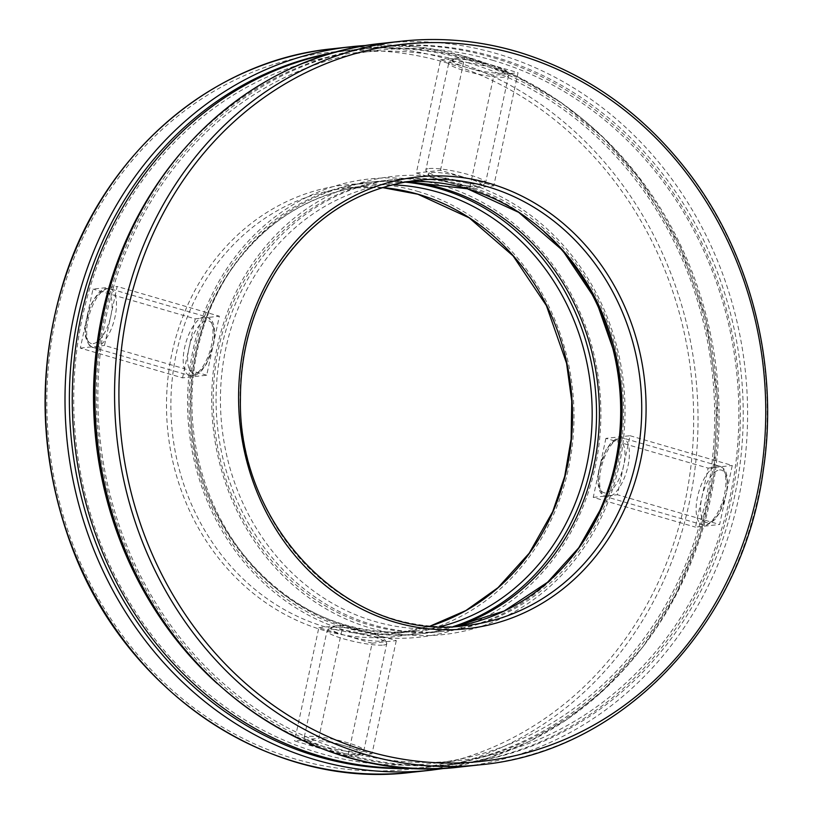 <?xml version="1.0" encoding="UTF-8"?>
<svg xmlns="http://www.w3.org/2000/svg" width="813" height="813" viewBox="0 0 813 813"><rect width="100%" height="100%" fill="white"/><g stroke="black" fill="none" stroke-linecap="round" stroke-linejoin="round"><path stroke-width="0.61" stroke-dasharray="4.07 3.05" d="M466.113 182.834A230.475 206.36 -96.3 0 1 568.653 567.464A230.475 206.36 -96.3 0 1 220.374 466.113A230.475 206.36 -96.3 0 1 466.113 182.834M492.404 60.203A357.415 320.027 -96.3 0 1 651.426 656.701A357.415 320.027 -96.3 0 1 111.32 499.507A357.415 320.027 -96.3 0 1 492.404 60.203M630.045 435.727L732.269 465.483L719.627 524.487L617.402 494.731L630.045 435.727L605.898 438.38L708.123 468.125L695.471 527.129L719.627 524.487M396.287 640.583L372.019 753.773L318.726 738.265L342.995 625.075L396.287 640.583L372.13 643.225L347.862 756.415L294.58 740.907L318.726 738.265M206.715 375.21L104.491 345.464L117.133 286.461L219.368 316.206L206.715 375.21L182.559 377.862L80.335 348.106L92.987 289.103L117.133 286.461M440.473 170.354L464.741 57.174L518.033 72.682L493.765 185.862L440.473 170.354L416.327 173.006L440.595 59.816L493.877 75.324L518.033 72.682M182.559 377.862L195.211 318.859L92.987 289.103M605.898 438.38L593.246 497.383L695.471 527.129M441.957 185.476A230.475 206.36 -96.3 0 1 544.507 570.116A230.475 206.36 -96.3 0 1 196.228 468.755A230.475 206.36 -96.3 0 1 441.957 185.476M468.247 62.855A357.415 320.027 -96.3 0 1 627.27 659.343A357.415 320.027 -96.3 0 1 87.164 502.16A357.415 320.027 -96.3 0 1 468.247 62.855M372.13 643.225L318.838 627.717L294.58 740.907M416.327 173.006L469.619 188.514L493.877 75.324M161.899 177.356A360.667 322.944 -96.3 0 1 377.649 47.103A360.667 322.944 -96.3 0 1 491.631 57.215A360.667 322.944 -96.3 0 1 739.86 434.274A360.667 322.944 -96.3 0 1 456.235 764.149A360.667 322.944 -96.3 0 1 217.386 683.713M332.649 53.038A360.667 322.944 -96.3 0 1 356.379 49.43A360.667 322.944 -96.3 0 1 470.361 59.542A360.667 322.944 -96.3 0 1 718.59 436.601A360.667 322.944 -96.3 0 1 434.965 766.486A360.667 322.944 -96.3 0 1 411.012 768.112M455.595 626.406A227.213 203.443 -96.3 0 1 420.423 633.825A227.213 203.443 -96.3 0 1 193.433 430.128A227.213 203.443 -96.3 0 1 370.921 182.102A227.213 203.443 -96.3 0 1 406.856 181.716M578.958 547.525A227.213 203.443 -96.3 0 1 441.693 631.488A227.213 203.443 -96.3 0 1 214.703 427.79A227.213 203.443 -96.3 0 1 392.181 179.764A227.213 203.443 -96.3 0 1 463.989 186.136A227.213 203.443 -96.3 0 1 544.344 231.979M708.123 468.125L732.269 465.483M593.246 497.383L617.402 494.731M347.862 756.415L372.019 753.773M318.838 627.717L342.995 625.075M80.335 348.106L104.491 345.464M195.211 318.859L219.368 316.206M440.595 59.816L464.741 57.174M469.619 188.514L493.765 185.862M332.05 48.821A363.929 325.861 -96.3 0 1 447.069 59.024A363.929 325.861 -96.3 0 1 697.534 439.487A363.929 325.861 -96.3 0 1 411.348 772.35M445.91 768.173L488.369 758.001L529.08 741.598L567.332 719.251L602.443 691.355L643.032 646.762L675.755 594.73L699.597 536.895L713.824 475.056L717.503 396.602L705.908 318.696L679.566 244.987L639.719 178.941L603.358 137.56L561.742 102.875L515.889 75.761L466.947 56.89L417.13 46.849L366.693 45.416A363.929 325.861 -96.3 0 1 466.713 56.869A363.929 325.861 -96.3 0 1 717.178 437.343A363.929 325.861 -96.3 0 1 430.992 770.196M444.955 62.337A360.667 322.944 -96.3 0 1 605.431 664.262A360.667 322.944 -96.3 0 1 60.396 505.645A360.667 322.944 -96.3 0 1 444.955 62.337M417.313 191.258A227.213 203.443 -96.3 0 1 518.409 570.452A227.213 203.443 -96.3 0 1 175.049 470.524A227.213 203.443 -96.3 0 1 417.313 191.258M430.362 626.03A223.961 200.526 -96.3 0 1 396.104 633.215A223.961 200.526 -96.3 0 1 172.366 432.435A223.961 200.526 -96.3 0 1 347.303 187.966A223.961 200.526 -96.3 0 1 382.303 187.549M440.361 626.61A223.961 200.526 -96.3 0 1 415.748 631.061A223.961 200.526 -96.3 0 1 192.01 430.28A223.961 200.526 -96.3 0 1 366.948 185.811A223.961 200.526 -96.3 0 1 391.937 184.825M453.308 626.528A227.213 203.443 -96.3 0 1 190.557 430.443A227.213 203.443 -96.3 0 1 404.6 182.092M334.875 52.408A360.667 322.944 -96.3 0 1 467.485 59.867A360.667 322.944 -96.3 0 1 715.044 447.363A360.667 322.944 -96.3 0 1 413.339 768.244M381.612 43.394A363.929 325.861 -96.3 0 1 496.631 53.597A363.929 325.861 -96.3 0 1 747.096 434.061A363.929 325.861 -96.3 0 1 460.91 766.913M516.275 51.443A363.929 325.861 -96.3 0 1 766.74 431.906A363.929 325.861 -96.3 0 1 480.554 764.769M494.517 56.9A360.667 322.944 -96.3 0 1 654.993 658.825A360.667 322.944 -96.3 0 1 109.958 500.208A360.667 322.944 -96.3 0 1 494.517 56.9M466.875 185.821A227.213 203.443 -96.3 0 1 567.972 565.025A227.213 203.443 -96.3 0 1 224.622 465.097A227.213 203.443 -96.3 0 1 466.875 185.821M455.463 626.427A223.961 200.526 -96.3 0 1 445.666 627.778A223.961 200.526 -96.3 0 1 221.929 426.998A223.961 200.526 -96.3 0 1 396.866 182.529A223.961 200.526 -96.3 0 1 406.724 181.726L396.866 182.529L416.51 180.374A223.961 200.526 -96.3 0 0 241.573 424.853A223.961 200.526 -96.3 0 0 465.31 625.624L445.666 627.778L455.453 626.427M719.525 469.955A27.286 11.392 106.2 0 1 721.507 508.338A27.286 11.392 106.2 0 1 700.593 510.625A27.286 11.392 106.2 0 1 719.525 469.955M617.301 440.199A27.286 11.392 106.2 0 1 619.282 478.583A27.286 11.392 106.2 0 1 598.368 480.879A27.286 11.392 106.2 0 1 617.301 440.199M620.817 437.882A30.538 12.754 106.2 0 1 623.022 438.055A30.538 12.754 106.2 0 1 626.732 470.94A30.538 12.754 106.2 0 1 605.959 496.702A30.538 12.754 106.2 0 1 601.559 466.337A30.538 12.754 106.2 0 1 620.817 437.882M717.361 465.971A30.538 12.754 106.2 0 1 719.566 466.154A30.538 12.754 106.2 0 1 723.275 499.04A30.538 12.754 106.2 0 1 702.503 524.802A30.538 12.754 106.2 0 1 698.103 494.436A30.538 12.754 106.2 0 1 717.361 465.971M357.1 754.271A27.286 4.217 -167.9 0 0 331.856 742.726A27.286 4.217 -167.9 0 0 310.942 745.023A27.286 4.217 -167.9 0 0 357.1 754.271M381.368 641.081A27.286 4.217 -167.9 0 0 356.124 629.547A27.286 4.217 -167.9 0 0 335.2 631.833A27.286 4.217 -167.9 0 0 381.368 641.081M383.533 645.055A30.538 4.726 -167.9 0 0 386.754 643.703A30.538 4.726 -167.9 0 0 357.883 632.677A30.538 4.726 -167.9 0 0 327.029 630.898A30.538 4.726 -167.9 0 0 349.458 640.42A30.538 4.726 -167.9 0 0 383.533 645.055M360.616 751.944A30.538 4.726 -167.9 0 0 363.838 750.592A30.538 4.726 -167.9 0 0 334.966 739.576A30.538 4.726 -167.9 0 0 304.113 737.787A30.538 4.726 -167.9 0 0 326.541 747.32A30.538 4.726 -167.9 0 0 360.616 751.944M93.088 343.635A27.286 11.392 -73.8 0 0 112.021 302.964A27.286 11.392 -73.8 0 0 91.107 305.251A27.286 11.392 -73.8 0 0 93.088 343.635M195.313 373.391A27.286 11.392 -73.8 0 0 214.246 332.71A27.286 11.392 -73.8 0 0 193.331 335.007A27.286 11.392 -73.8 0 0 195.313 373.391M191.797 375.708A30.538 12.754 -73.8 0 0 211.045 347.253A30.538 12.754 -73.8 0 0 206.654 316.887A30.538 12.754 -73.8 0 0 185.882 342.649A30.538 12.754 -73.8 0 0 189.592 375.535A30.538 12.754 -73.8 0 0 191.797 375.708M95.253 347.608A30.538 12.754 -73.8 0 0 114.501 319.153A30.538 12.754 -73.8 0 0 110.111 288.788A30.538 12.754 -73.8 0 0 89.339 314.55A30.538 12.754 -73.8 0 0 93.048 347.436A30.538 12.754 -73.8 0 0 95.253 347.608M455.514 59.319A27.286 4.217 12.1 0 1 501.672 68.566A27.286 4.217 12.1 0 1 480.757 70.863A27.286 4.217 12.1 0 1 455.514 59.319M431.246 172.508A27.286 4.217 12.1 0 1 477.404 181.756A27.286 4.217 12.1 0 1 456.489 184.043A27.286 4.217 12.1 0 1 431.246 172.508M429.081 168.535A30.538 4.726 12.1 0 1 463.156 173.169A30.538 4.726 12.1 0 1 485.585 182.691A30.538 4.726 12.1 0 1 454.731 180.913A30.538 4.726 12.1 0 1 425.86 169.887A30.538 4.726 12.1 0 1 429.081 168.535M451.987 61.646A30.538 4.726 12.1 0 1 486.062 66.27A30.538 4.726 12.1 0 1 508.501 75.792A30.538 4.726 12.1 0 1 477.648 74.013A30.538 4.726 12.1 0 1 448.776 62.997A30.538 4.726 12.1 0 1 451.987 61.646M382.273 187.559L347.303 187.966L366.948 185.811C308.747 193.321 262.264 223.097 227.498 275.109C203.108 313.645 190.892 356.785 190.862 404.518C188.169 533.684 301.552 647.555 415.748 631.061L396.104 633.215L430.331 626.02M623.022 438.055L619.78 437.79C617.565 437.648 614.496 439.518 610.593 443.4L606.061 449.802L598.764 470.422C595.594 495.778 604.272 495.137 605.959 496.702L702.503 524.802C704.465 526.58 708.611 524.792 714.932 519.456L719.464 513.054L726.761 492.434C729.922 467.079 721.253 467.719 719.566 466.154L623.022 438.055M377.649 47.103L356.379 49.43M456.235 764.149L434.965 766.486M392.181 179.764L370.921 182.102M441.693 631.488L420.423 633.825M386.754 643.703L384.956 639.242C384.244 638.479 381.439 636.122 366.887 632.016L346.48 627.86C329.367 625.949 330.84 627.768 328.859 628.307L327.029 630.898L304.113 737.787C303.3 739.932 304.926 742.076 309.001 744.23C318.35 749.454 350.454 755.897 358.127 754.362C361.592 753.936 363.492 752.686 363.838 750.592L386.754 643.703M206.654 316.887C208.341 318.452 217.01 317.812 213.849 343.167L206.553 363.787L202.02 370.189C198.108 374.071 195.049 375.941 192.823 375.799L189.592 375.535L93.048 347.436C90.436 347.873 87.895 344.153 85.426 336.257L85.04 328.422L89.938 307.101C100.873 284.011 107.855 289.204 110.111 288.788L206.654 316.887M485.585 182.691L482.119 186.025L478.481 186.563C469.253 186.695 457.211 184.724 442.353 180.628C425.961 175.364 428.055 174.307 426.459 172.996L425.86 169.887L448.776 62.997C448.542 61.321 450.453 60.071 454.477 59.227C461.51 58.424 474.081 60.386 492.2 65.111C501.926 68.363 506.773 70.446 506.743 71.371L508.501 75.792L485.585 182.691"/><path stroke-width="1.22" d="M217.386 683.713A360.667 322.944 -96.3 0 1 161.899 177.356M411.012 768.112A360.667 322.944 -96.3 0 1 74.654 443.146A360.667 322.944 -96.3 0 1 332.649 53.038M406.856 181.716A227.213 203.443 -96.3 0 1 442.729 188.464A227.213 203.443 -96.3 0 1 599.303 405.972A227.213 203.443 -96.3 0 1 455.595 626.406M544.344 231.979A227.213 203.443 -96.3 0 1 578.958 547.525M411.348 772.35A363.929 325.861 -96.3 0 1 47.784 446.093A363.929 325.861 -96.3 0 1 332.05 48.821L351.694 46.666A363.929 325.861 -96.3 0 1 366.693 45.416L351.694 46.666A363.929 325.861 -96.3 0 0 67.428 443.939A363.929 325.861 -96.3 0 0 430.992 770.196L411.348 772.35C270.912 790.246 124.887 692.696 71.31 545.482C39.136 457.902 36.544 370.037 63.536 281.857C102.631 154.856 211.095 60.629 332.05 48.821M382.303 187.549A223.961 200.526 -96.3 0 1 418.085 194.246A223.961 200.526 -96.3 0 1 572.423 408.858A223.961 200.526 -96.3 0 1 430.362 626.03M391.937 184.825A223.961 200.526 -96.3 0 1 437.729 192.092A223.961 200.526 -96.3 0 1 592.169 412.282A223.961 200.526 -96.3 0 1 440.361 626.61M404.6 182.092A227.213 203.443 -96.3 0 1 439.843 188.789A227.213 203.443 -96.3 0 1 596.417 405.941A227.213 203.443 -96.3 0 1 453.308 626.528M413.339 768.244A360.667 322.944 -96.3 0 1 71.768 443.461A360.667 322.944 -96.3 0 1 334.875 52.408M480.554 764.769C621.539 751.812 742.97 624.963 763.387 469.629C779.017 366.175 751.171 254.865 689.282 173.504C642.89 112.804 585.299 72.113 516.509 51.463C478.481 40.457 440.067 37.052 401.256 41.239A363.929 325.861 -96.3 0 0 116.991 438.502A363.929 325.861 -96.3 0 0 480.554 764.769L460.91 766.913A363.929 325.861 -96.3 0 1 97.347 440.656A363.929 325.861 -96.3 0 1 381.612 43.394L401.256 41.239A363.929 325.861 -96.3 0 1 516.275 51.443M455.453 626.427L504.192 611L547.586 582.24L578.805 547.728L602.291 506.184L614.272 470.89L620.675 433.695L621.305 395.667L616.142 357.903L595.97 300.21L562.647 250.445L518.684 212.356L467.404 188.789L406.713 181.726A223.961 200.526 -96.3 0 1 467.648 188.809A223.961 200.526 -96.3 0 1 621.996 417.435A223.961 200.526 -96.3 0 1 455.463 626.427M487.292 186.655A223.961 200.526 -96.3 0 1 641.427 420.788A223.961 200.526 -96.3 0 1 465.31 625.624C351.114 642.128 237.731 528.247 240.424 399.081C240.455 351.348 252.67 308.208 277.07 269.682C311.826 217.66 358.309 187.894 416.51 180.374A223.961 200.526 -96.3 0 1 487.292 186.655M489.406 183.352A227.213 203.443 -96.3 0 1 590.502 562.555A227.213 203.443 -96.3 0 1 247.142 462.627A227.213 203.443 -96.3 0 1 489.406 183.352M517.048 54.43A360.667 322.944 -96.3 0 1 677.524 656.355A360.667 322.944 -96.3 0 1 132.489 497.739A360.667 322.944 -96.3 0 1 517.048 54.43M430.331 626.02L465.91 610.543L498.013 587.667L529.243 553.165L552.728 511.611L564.71 476.327L571.112 439.122L571.742 401.094L566.58 363.34L546.407 305.647L513.084 255.882L469.121 217.793L417.841 194.226L382.273 187.559M430.992 770.196L445.91 768.173M460.91 766.913C320.474 784.809 174.46 687.27 120.873 540.045C88.708 452.475 86.107 364.6 113.098 276.42C152.194 149.429 260.658 55.203 381.612 43.394"/></g></svg>
